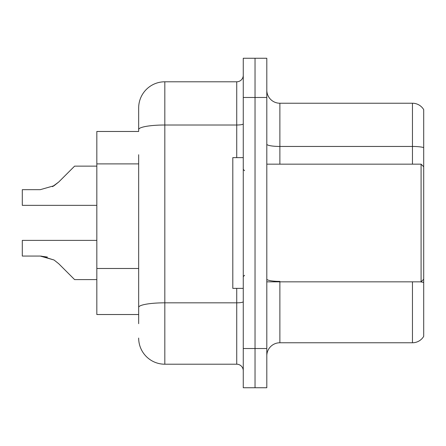 <?xml version="1.0" encoding="UTF-8"?>
<svg xmlns="http://www.w3.org/2000/svg" width="446" height="446" viewBox="0 0 446 446"><rect width="100%" height="100%" fill="white"/><g stroke="black" fill="none" stroke-linecap="round" stroke-linejoin="round"><path stroke-width="0.67" d="M96.827 314.525L138.667 314.525L96.827 314.525L96.827 131.475L138.667 131.475L138.667 107.943L138.667 122.321M423.7 290.469L423.7 332.309M266.803 355.841A13.073 13.073 0 0 1 279.876 342.768L412.455 342.768L412.455 281.839M255.034 348.521L255.034 387.741L266.803 387.741L266.803 348.521L255.034 348.521L255.034 387.741L243.265 387.741L243.265 348.521L255.034 348.521L255.034 97.479L255.034 348.521M243.265 348.521L243.265 58.259L255.034 58.259L255.034 97.479L255.034 58.259L266.803 58.259L266.803 348.521M423.7 109.638A13.073 13.073 0 0 0 412.455 103.232A13.073 13.073 0 0 1 423.7 109.638L423.7 336.362A13.073 13.073 0 0 1 412.455 342.768M423.7 147.565A13.073 2.269 180 0 0 412.455 146.45L412.455 103.232L279.876 103.232A13.073 13.073 0 0 1 266.803 90.159A13.073 13.073 0 0 0 279.876 103.232L279.876 164.161M138.667 323.679L138.667 154.734M138.667 107.943A26.152 26.152 0 0 1 164.819 81.791L164.819 364.209L236.731 364.209L236.731 288.372M164.819 81.791L236.731 81.791A6.539 6.539 0 0 0 243.265 75.251M138.667 311.91L138.667 307.366A26.152 4.544 180 0 1 164.819 302.828L236.731 302.828A6.539 1.137 0 0 0 243.265 301.691M243.265 370.749A6.539 6.539 0 0 0 236.731 364.209M164.819 364.209A26.152 26.152 0 0 1 138.667 338.057M96.827 240.388L22.3 240.388L22.3 256.06L40.235 256.06L22.3 256.06L40.235 256.06L22.3 256.06L40.235 256.06L22.3 256.06L40.235 256.06L22.3 256.06L40.235 256.06L22.3 256.06L40.235 256.06L22.3 256.06L40.235 256.06L54.038 260.001L41.216 256.076L54.038 260.001L41.216 256.076L54.038 260.001L41.216 256.076L54.038 260.001L41.216 256.076L54.038 260.001L41.216 256.076L54.038 260.001L41.216 256.076L54.038 260.001L58.721 263.72L74.599 279.597L96.827 279.597M54.038 260.001L58.721 263.72M74.599 166.141L96.827 166.141L74.599 166.141L58.721 182.018L52.433 186.657L54.038 185.737L40.235 189.678L22.3 189.678L22.3 205.35L96.827 205.35M58.721 182.018L54.038 185.737M266.803 164.161L421.085 164.161L421.085 281.839L423.7 279.224M243.265 157.628L232.806 157.628L232.806 288.372L243.265 288.372M47.41 257.063L40.235 256.06M138.667 163.888L96.827 163.888M138.667 268.486L96.827 268.486M279.876 281.839L279.876 342.768M412.455 164.161L412.455 146.45L279.876 146.45A13.073 2.269 0 0 1 266.803 144.181M423.7 282.496A13.073 2.269 180 0 0 420.288 281.839M266.803 97.479L243.265 97.479M279.876 281.387A13.073 2.269 -0 0 1 266.803 279.112M138.667 129.552A26.152 4.544 180 0 1 164.819 125.008L236.731 125.008L236.731 81.791M236.731 157.628L236.731 125.008A6.539 1.137 0 0 0 243.265 123.871M266.803 281.839L421.085 281.839M244.575 170.701L243.265 169.391M244.575 275.299L243.265 276.609M423.7 166.776L421.085 164.161"/></g></svg>
